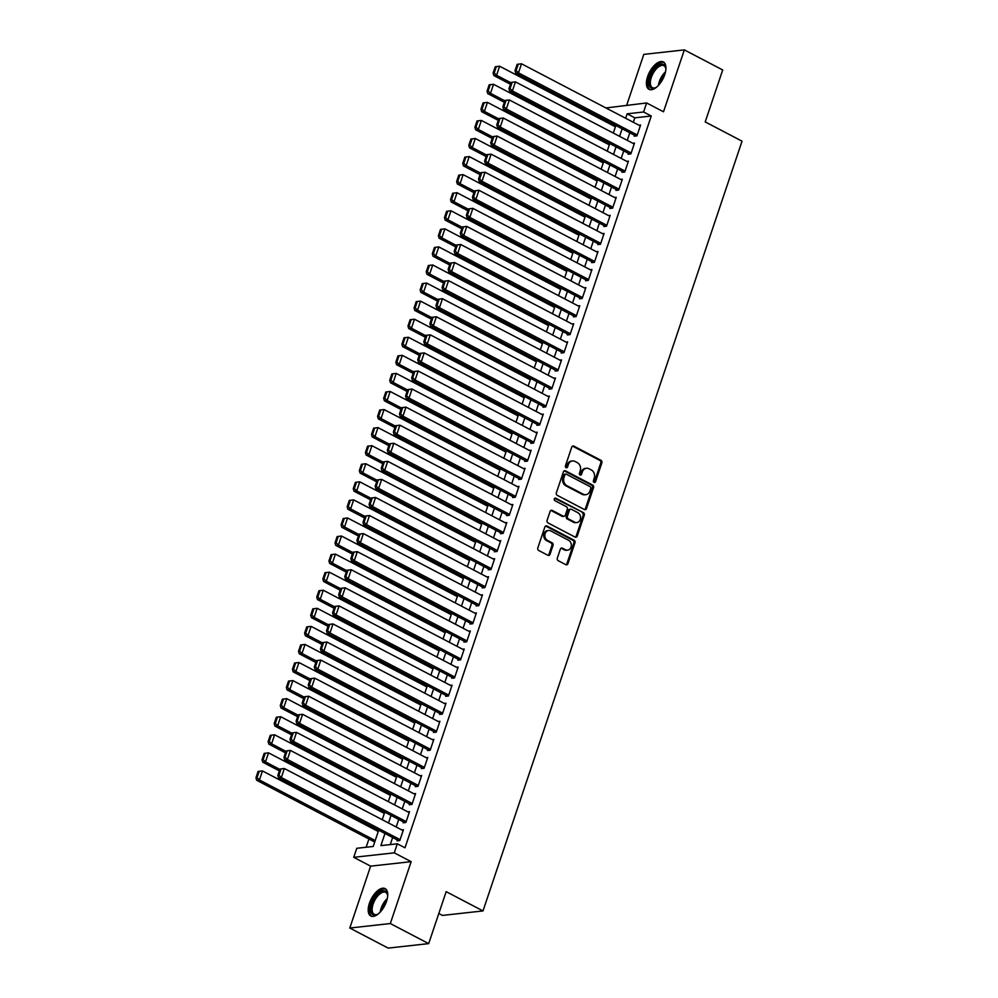 <?xml version="1.0" encoding="UTF-8"?>
<svg xmlns="http://www.w3.org/2000/svg" width="998" height="998" viewBox="0 0 998 998"><rect width="100%" height="100%" fill="white"/><g stroke="black" fill="none" stroke-linecap="round" stroke-linejoin="round"><path stroke-width="1.5" d="M594.059 482.396A1.36 1.135 83.7 0 0 595.532 481.71L601.869 462.86A1.946 1.622 83.7 0 0 600.958 460.303L573.85 446.118A1.946 1.622 83.7 0 0 571.742 447.104L565.404 465.954A1.36 1.135 83.7 0 0 567.513 467.052L568.336 464.619A6.225 5.165 83.7 0 1 572.465 460.951A6.225 5.165 83.7 0 1 575.06 461.463L577.318 462.648A6.225 5.165 83.7 0 1 580.237 470.844L579.414 473.277A1.36 1.135 83.7 0 0 581.522 474.387L582.345 471.942A6.225 5.165 83.7 0 1 586.475 468.274A6.225 5.165 83.7 0 1 589.07 468.786L591.327 469.971A6.225 5.165 83.7 0 1 594.234 478.167L593.423 480.599A1.36 1.135 83.7 0 0 594.059 482.396A1.36 1.135 83.7 0 0 594.434 481.834L600.771 462.985A1.946 1.622 83.7 0 0 599.86 460.427L572.752 446.243A1.946 1.622 83.7 0 0 572.503 446.143M566.041 467.75A1.36 1.135 83.7 0 0 566.415 467.176L567.238 464.744L568.336 464.619M580.05 475.073A1.36 1.135 83.7 0 0 580.424 474.499L581.248 472.066L582.345 471.942M386.513 901.356A15.457 7.497 -62.4 0 0 385.128 888.619A15.457 7.497 -62.4 0 0 369.422 903.252A15.457 7.497 -62.4 0 0 370.807 915.989A15.457 7.497 -62.4 0 0 386.513 901.356M664.718 74.688A15.457 7.497 -62.4 0 0 663.333 61.938A15.457 7.497 -62.4 0 0 647.627 76.572A15.457 7.497 -62.4 0 0 649.012 89.321A15.457 7.497 -62.4 0 0 664.718 74.688M557.321 558.144A1.946 1.622 83.7 0 0 558.231 560.701L565.829 564.681A1.946 1.622 83.7 0 0 567.937 563.695L574.985 542.762A1.946 1.622 83.7 0 0 574.075 540.205L546.966 526.021A1.946 1.622 83.7 0 0 544.858 527.006L537.81 547.939A1.946 1.622 83.7 0 0 538.72 550.497L547.914 555.3A1.946 1.622 83.7 0 0 550.01 554.314L553.029 545.357A1.946 1.622 83.7 0 0 552.119 542.8L547.565 540.417A5.202 4.316 83.7 0 1 544.858 534.828A5.202 4.316 83.7 0 1 548.588 530.499A5.202 4.316 83.7 0 1 550.759 530.924L568.598 540.267A5.202 4.316 83.7 0 1 571.305 545.856A5.202 4.316 83.7 0 1 567.575 550.185A5.202 4.316 83.7 0 1 565.404 549.748L562.435 548.201A1.946 1.622 83.7 0 0 560.327 549.187L557.321 558.144M428.678 943.621L388.16 948.1L349.799 928.04L390.318 923.549L428.678 943.621L446.168 891.663L482.995 910.925L742.038 141.18L705.212 121.918L722.702 69.96L684.341 49.9L663.508 111.788L646.629 102.956L643.598 111.988L651.27 116.005L404.988 847.813L397.316 843.809L394.272 852.841L353.741 857.319L356.785 848.288L373.215 846.466L378.691 830.199M390.318 923.549L411.151 861.661L394.272 852.841M584.391 509.516A1.946 1.622 83.7 0 0 586.5 508.531L593.548 487.61A1.946 1.622 83.7 0 0 592.637 485.04L565.529 470.869A1.946 1.622 83.7 0 0 563.421 471.854L556.373 492.775A1.946 1.622 83.7 0 0 557.283 495.345L584.391 509.516M584.267 515.18L577.218 536.113A1.946 1.622 83.7 0 1 575.11 537.099L548.002 522.915A1.946 1.622 83.7 0 1 547.091 520.357L550.11 511.4A1.946 1.622 83.7 0 1 552.218 510.415L563.209 516.166A1.946 1.622 83.7 0 0 565.317 515.18L567.313 509.242A1.946 1.622 83.7 0 0 566.402 506.672L554.95 500.697A1.36 1.135 83.7 0 1 555.786 498.202L583.356 512.623A1.946 1.622 83.7 0 1 584.267 515.18L583.169 515.305L576.12 536.238L577.218 536.113M684.341 49.9L643.81 54.379L626.719 105.164M634.503 135.254L634.204 136.165L636.936 135.853L640.591 125.012L638.907 125.199M628.428 153.33L628.116 154.228L630.861 153.929L634.503 143.088L632.832 143.275M622.34 171.394L622.041 172.305L624.773 171.993L628.428 161.152L626.744 161.339M616.265 189.47L615.953 190.369L618.698 190.069L622.34 179.228L620.669 179.415M610.177 207.534L609.878 208.432L612.61 208.133L616.265 197.292L614.581 197.479M604.102 225.598L603.79 226.509L606.534 226.209L610.177 215.368L608.506 215.543M598.014 243.674L597.715 244.572L600.447 244.273L604.102 233.432L602.418 233.619M591.939 261.738L591.627 262.649L594.371 262.349L598.014 251.496L596.342 251.683M585.851 279.814L585.552 280.712L588.296 280.413L591.939 269.572L590.267 269.759M579.776 297.878L579.476 298.789L582.208 298.477L585.863 287.636L584.179 287.823M573.688 315.954L573.388 316.853L576.133 316.553L579.776 305.712L578.104 305.899M567.613 334.018L567.313 334.929L570.045 334.617L573.7 323.776L572.016 323.963M561.537 352.094L561.225 352.993L563.97 352.693L567.613 341.852L565.941 342.04M555.449 370.158L555.15 371.056L557.882 370.757L561.537 359.916L559.853 360.103M549.374 388.234L549.062 389.133L551.807 388.833L555.449 377.993L553.778 378.167M543.286 406.298L542.987 407.196L545.719 406.897L549.374 396.056L547.69 396.243M537.211 424.362L536.899 425.273L539.644 424.973L543.286 414.12L541.615 414.307M531.123 442.438L530.824 443.337L533.556 443.037L537.211 432.196L535.527 432.384M525.048 460.502L524.736 461.413L527.48 461.101L531.123 450.26L529.451 450.447M518.96 478.578L518.661 479.477L521.393 479.177L525.048 468.336L523.376 468.524M512.885 496.642L512.585 497.553L515.317 497.241L518.972 486.4L517.288 486.587M506.797 514.719L506.497 515.617L509.242 515.317L512.885 504.477L511.213 504.664M500.722 532.782L500.422 533.681L503.154 533.381L506.809 522.54L505.125 522.727M494.646 550.859L494.334 551.757L497.079 551.457L500.722 540.617L499.05 540.791M488.558 568.922L488.259 569.821L490.991 569.521L494.646 558.68L492.962 558.868M482.483 586.986L482.171 587.897L484.916 587.597L488.558 576.744L486.887 576.931M476.395 605.062L476.096 605.961L478.828 605.661L482.483 594.82L480.799 595.008M470.32 623.126L470.008 624.037L472.753 623.725L476.395 612.884L474.724 613.071M464.232 641.203L463.933 642.101L466.665 641.801L470.32 630.961L468.636 631.148M458.157 659.266L457.845 660.177L460.589 659.865L464.232 649.024L462.561 649.211M452.069 677.343L451.77 678.241L454.502 677.941L458.157 667.101L456.485 667.288M445.994 695.406L445.694 696.317L448.426 696.005L452.082 685.164L450.397 685.352M439.906 713.483L439.607 714.381L442.351 714.081L445.994 703.241L444.322 703.415M433.831 731.546L433.531 732.445L436.263 732.145L439.918 721.305L438.234 721.492M427.755 749.61L427.443 750.521L430.188 750.222L433.831 739.381L432.159 739.555M421.667 767.687L421.368 768.585L424.1 768.285L427.755 757.445L426.071 757.632M415.592 785.75L415.28 786.661L418.025 786.349L421.667 775.508L419.996 775.695M409.504 803.827L409.205 804.725L411.937 804.425L415.592 793.585L413.908 793.772M403.429 821.89L403.117 822.801L405.862 822.489L409.504 811.648L407.833 811.836M651.27 116.005L634.84 117.826L633.331 122.28M629.8 132.796L627.255 140.356M623.713 150.86L621.168 158.42M617.637 168.936L615.092 176.496M611.549 187L609.005 194.56M605.474 205.077L602.929 212.636M599.386 223.14L596.841 230.7M593.311 241.217L590.766 248.776M587.223 259.28L584.691 266.84M581.148 277.344L578.603 284.904M575.073 295.42L572.528 302.98M568.985 313.484L566.44 321.044M562.909 331.561L560.365 339.12M556.822 349.624L554.277 357.184M550.746 367.701L548.201 375.26M544.659 385.764L542.114 393.324M538.583 403.841L536.038 411.401M532.495 421.904L529.95 429.464M526.42 439.968L523.875 447.528M520.332 458.045L517.8 465.604M514.257 476.108L511.712 483.668M508.182 494.185L505.637 501.745M502.094 512.248L499.549 519.808M496.018 530.325L493.474 537.885M489.931 548.389L487.386 555.948M483.855 566.465L481.31 574.025M477.768 584.529L475.223 592.088M471.692 602.592L469.147 610.152M465.604 620.669L463.06 628.229M459.529 638.732L456.984 646.292M453.441 656.809L450.909 664.369M447.366 674.873L444.821 682.432M441.291 692.949L438.746 700.509M435.203 711.013L432.658 718.572M429.128 729.089L426.583 736.649M423.04 747.153L420.495 754.713M416.964 765.216L414.42 772.776M410.877 783.293L408.332 790.853M404.801 801.357L402.256 808.916M398.713 819.433L396.169 826.993M392.638 837.497L390.255 844.582M397.341 839.967L397.042 840.865L399.774 840.565L403.429 829.725L401.745 829.912M610.065 122.48L609.641 123.764M603.99 140.543L603.553 141.841M597.902 158.62L597.478 159.905M591.826 176.683L591.39 177.981M585.751 194.76L585.315 196.045M579.663 212.823L579.227 214.121M573.588 230.887L573.151 232.185M567.5 248.964L567.064 250.261M561.425 267.027L560.988 268.325M555.337 285.104L554.9 286.389M549.262 303.167L548.825 304.465M543.174 321.244L542.75 322.529M537.099 339.308L536.662 340.605M531.011 357.384L530.587 358.669M524.936 375.448L524.499 376.745M518.86 393.511L518.424 394.809M512.772 411.588L512.336 412.885M506.697 429.651L506.26 430.949M500.609 447.728L500.173 449.013M494.534 465.792L494.097 467.089M488.446 483.868L488.01 485.153M482.371 501.932L481.934 503.229M476.283 520.008L475.846 521.293M470.208 538.072L469.771 539.369M464.12 556.148L463.696 557.433M458.045 574.212L457.608 575.509M451.969 592.276L451.533 593.573M445.881 610.352L445.445 611.637M439.806 628.416L439.37 629.713M433.718 646.492L433.282 647.777M427.643 664.556L427.206 665.853M421.555 682.632L421.119 683.917M415.48 700.696L415.043 701.993M409.392 718.772L408.955 720.057M403.317 736.836L402.88 738.133M397.229 754.9L396.805 756.197M391.154 772.976L390.717 774.261M385.078 791.04L384.642 792.337M378.991 809.116L378.554 810.401M372.915 827.18L372.479 828.477M368.936 838.981L366.154 847.252M438.821 913.507L442.463 915.415L482.995 910.925M411.151 861.661L370.62 866.152L349.799 928.04M370.62 866.152L353.741 857.319M605.936 107.959L646.629 102.956M384.966 833.492L380.887 845.618L397.316 843.809M643.598 111.988L627.168 113.809L625.659 118.275M622.128 128.779L619.583 136.339M616.04 146.856L613.496 154.416M609.965 164.919L607.42 172.479M603.877 182.996L601.332 190.556M597.802 201.06L595.257 208.619M591.714 219.123L589.169 226.683M585.639 237.2L583.094 244.76M579.564 255.263L577.019 262.823M573.476 273.34L570.931 280.9M567.4 291.404L564.856 298.963M561.313 309.48L558.768 317.04M555.237 327.544L552.692 335.103M549.149 345.62L546.605 353.18M543.074 363.684L540.529 371.244M536.986 381.747L534.441 389.307M530.911 399.824L528.366 407.384M524.823 417.888L522.278 425.447M518.748 435.964L516.203 443.524M512.66 454.028L510.128 461.587M506.585 472.104L504.04 479.664M500.509 490.168L497.965 497.728M494.422 508.244L491.877 515.804M488.346 526.308L485.801 533.868M482.259 544.372L479.714 551.931M476.183 562.448L473.638 570.008M470.095 580.512L467.551 588.072M464.02 598.588L461.475 606.148M457.932 616.652L455.387 624.212M451.857 634.728L449.312 642.288M445.769 652.792L443.237 660.352M439.694 670.868L437.149 678.428M433.619 688.932L431.074 696.492M427.531 706.996L424.986 714.556M421.455 725.072L418.911 732.632M415.368 743.136L412.823 750.696M409.292 761.212L406.747 768.772M403.204 779.276L400.66 786.836M397.129 797.352L394.584 804.912M391.041 815.416L388.496 822.976M382.222 819.695L384.766 812.135M388.309 801.631L390.854 794.071M394.385 783.555L396.93 775.995M400.472 765.491L403.017 757.931M406.548 747.415L409.093 739.855M412.636 729.351L415.18 721.791M418.711 711.275L421.256 703.715M424.786 693.211L427.331 685.651M430.874 675.135L433.419 667.575M436.949 657.071L439.494 649.511M443.037 638.994L445.582 631.447M449.112 620.931L451.657 613.371M455.2 602.867L457.745 595.307M461.276 584.791L463.821 577.231M467.363 566.727L469.908 559.167M473.439 548.651L475.984 541.091M479.527 530.587L482.071 523.027M485.602 512.51L488.147 504.951M491.69 494.447L494.222 486.887M497.765 476.37L500.31 468.823M503.84 458.307L506.385 450.747M509.928 440.243L512.473 432.683M516.003 422.166L518.548 414.607M522.091 404.103L524.636 396.543M528.167 386.026L530.711 378.467M534.254 367.963L536.799 360.403M540.33 349.886L542.875 342.326M546.417 331.823L548.962 324.263M552.493 313.746L555.038 306.199M558.581 295.682L561.113 288.123M564.656 277.619L567.201 270.059M570.731 259.542L573.276 251.983M576.819 241.479L579.364 233.919M582.894 223.402L585.439 215.842M588.982 205.339L591.527 197.779M595.058 187.262L597.602 179.702M601.145 169.198L603.69 161.639M607.221 151.122L609.766 143.562M613.308 133.058L615.853 125.498M634.84 117.826L627.168 113.809M586.475 468.274L585.377 468.399A6.225 5.165 83.7 0 0 581.248 472.066M572.465 460.951L571.38 461.076A6.225 5.165 83.7 0 0 567.238 464.744M584.653 509.629A1.946 1.622 83.7 0 0 585.402 508.656L592.45 487.723A1.946 1.622 83.7 0 0 591.54 485.165L564.431 470.981A1.946 1.622 83.7 0 0 564.182 470.881M590.779 488.459A1.36 1.135 83.7 0 0 590.142 486.662L566.34 474.212A1.36 1.135 83.7 0 0 564.868 474.898L564.007 477.481A6.225 5.165 83.7 0 0 566.914 485.677L583.181 494.185A6.225 5.165 83.7 0 0 585.776 494.684A6.225 5.165 83.7 0 0 589.918 491.028L590.779 488.459M565.779 474.1L564.681 474.225A1.36 1.135 83.7 0 0 563.783 475.023L564.868 474.898M585.776 494.684L584.678 494.808A6.225 5.165 83.7 0 1 582.084 494.297L565.816 485.789A6.225 5.165 83.7 0 1 562.909 477.593L563.783 475.023M575.359 537.198A1.946 1.622 83.7 0 0 576.12 536.238M564.02 516.328L562.922 516.453A1.946 1.622 83.7 0 1 562.111 516.29L551.121 510.539A1.946 1.622 83.7 0 0 550.871 510.44M555.786 498.202L554.701 498.326A1.36 1.135 83.7 0 0 554.688 498.326L583.356 512.623M574.611 522.129A5.202 4.316 83.7 0 0 576.782 522.565A5.202 4.316 83.7 0 0 580.512 518.236A5.202 4.316 83.7 0 0 577.805 512.648L571.517 509.354A1.946 1.622 83.7 0 0 569.421 510.34L567.425 516.278A1.946 1.622 83.7 0 0 568.324 518.848L574.611 522.129L573.526 522.253A5.202 4.316 83.7 0 0 575.684 522.678L576.782 522.565M570.706 509.192L569.621 509.317A1.946 1.622 83.7 0 0 568.324 510.465L569.421 510.34M573.526 522.253L567.238 518.972A1.946 1.622 83.7 0 1 566.328 516.403L568.324 510.465M583.169 515.305A1.946 1.622 83.7 0 0 582.258 512.747M567.575 550.185L566.49 550.297A5.202 4.316 83.7 0 1 564.319 549.873L561.338 548.314A1.946 1.622 83.7 0 0 561.088 548.214M548.588 530.499L547.49 530.624A5.202 4.316 83.7 0 0 543.76 534.953A5.202 4.316 83.7 0 0 546.467 540.542L547.565 540.417M548.164 555.412A1.946 1.622 83.7 0 0 548.912 554.439L551.931 545.482A1.946 1.622 83.7 0 0 551.021 542.924L546.467 540.542M566.078 564.781A1.946 1.622 83.7 0 0 566.839 563.82L573.887 542.887A1.946 1.622 83.7 0 0 572.977 540.33L545.869 526.146A1.946 1.622 83.7 0 0 545.619 526.046M495.245 66.741L493.112 73.066L494.21 72.954L496.343 66.629L495.245 66.741L499.611 66.217L615.417 126.796M510.939 82.772L496.567 75.262L493.835 75.561L510.452 84.244M496.343 66.629L499.611 66.217L496.567 75.262L494.21 72.954M493.112 73.066L493.835 75.561M637.248 134.955L518.473 72.842L515.741 73.141L635.876 135.977M517.151 64.321L521.517 63.797L518.473 72.842L516.116 70.534L518.249 64.209L517.151 64.321L515.018 70.646L516.116 70.534M640.279 125.923L521.517 63.797L518.249 64.209M515.741 73.141L515.018 70.646M656.759 87.013A13.373 6.487 117.6 0 1 655.437 87.799A13.373 6.487 117.6 0 1 650.01 77.096A13.373 6.487 117.6 0 1 658.855 65.02A13.373 6.487 117.6 0 1 665.741 68.089A13.373 6.487 117.6 0 1 665.853 69.623M665.816 68.625A12.375 6.013 -62.4 0 0 663.907 65.706A12.375 6.013 -62.4 0 0 651.32 77.432A12.375 6.013 -62.4 0 0 652.43 87.649A12.375 6.013 -62.4 0 0 655.911 87.55M664.119 62.487A15.357 7.46 -62.4 0 0 648.912 77.208A15.357 7.46 -62.4 0 0 649.91 89.658M378.554 913.681A13.373 6.487 117.6 0 1 377.232 914.467A13.373 6.487 117.6 0 1 370.782 908.43A13.373 6.487 117.6 0 1 379.053 892.798A13.373 6.487 117.6 0 1 387.536 894.769A13.373 6.487 117.6 0 1 387.648 896.291M387.598 895.293A12.375 6.013 -62.4 0 0 385.702 892.374A12.375 6.013 -62.4 0 0 379.826 893.946A12.375 6.013 -62.4 0 0 372.753 905.273A12.375 6.013 -62.4 0 0 374.225 914.318A12.375 6.013 -62.4 0 0 377.706 914.218M385.914 889.168A15.357 7.46 -62.4 0 0 379.028 891.289A15.357 7.46 -62.4 0 0 370.37 904.937A15.357 7.46 -62.4 0 0 371.705 916.326M489.17 84.818L487.036 91.142L488.134 91.018L490.255 84.693L489.17 84.818L493.536 84.294L609.329 144.86M504.863 100.848L490.492 93.325L487.76 93.625L504.364 102.32M490.255 84.693L493.536 84.294L490.492 93.325L488.134 91.018M487.036 91.142L487.76 93.625M483.082 102.881L480.961 109.206L482.046 109.094L484.18 102.769L483.082 102.881L487.448 102.357L603.254 162.936M498.775 118.912L484.417 111.402L481.672 111.701L498.289 120.384M484.18 102.769L487.448 102.357L484.417 111.402L482.046 109.094M480.961 109.206L481.672 111.701M477.007 120.958L474.873 127.282L475.971 127.158L478.104 120.833L477.007 120.958L481.373 120.434L597.166 181M492.7 136.988L478.329 129.466L475.597 129.765L492.201 138.46M478.104 120.833L481.373 120.434L478.329 129.466L475.971 127.158M474.873 127.282L475.597 129.765M470.919 139.021L468.798 145.346L469.883 145.234L472.017 138.909L470.919 139.021L475.285 138.497L591.09 199.064M486.625 155.052L472.254 147.529L469.509 147.841L486.126 156.524M472.017 138.909L475.285 138.497L472.254 147.529L469.883 145.234M468.798 145.346L469.509 147.841M631.16 153.018L512.398 90.905L509.654 91.205L629.8 154.041M511.076 82.397L515.442 81.873L512.398 90.905L510.04 88.597L512.161 82.273L511.076 82.397L508.943 88.722L510.04 88.597M634.204 143.986L515.442 81.873L512.161 82.273M509.654 91.205L508.943 88.722M625.085 171.095L506.323 108.969L503.578 109.281L623.713 172.118M504.988 100.461L509.354 99.937L506.323 108.969L503.953 106.661L506.086 100.336L504.988 100.461L502.867 106.786L503.953 106.661M628.116 162.063L509.354 99.937L506.086 100.336M503.578 109.281L502.867 106.786M618.997 189.158L500.235 127.045L497.503 127.345L617.637 190.181M498.913 118.537L503.279 118.013L500.235 127.045L497.877 124.738L499.998 118.413L498.913 118.537L496.779 124.862L497.877 124.738M622.041 180.127L503.279 118.013L499.998 118.413M497.503 127.345L496.779 124.862M612.922 207.235L494.16 145.109L491.415 145.421L611.549 208.258M492.825 136.601L497.191 136.077L494.16 145.109L491.789 142.801L493.923 136.477L492.825 136.601L490.704 142.926L491.789 142.801M615.953 198.203L497.191 136.077L493.923 136.477M491.415 145.421L490.704 142.926M464.843 157.098L462.71 163.423L463.808 163.298L465.941 156.973L464.843 157.098L469.21 156.574L585.003 217.14M480.537 173.116L466.166 165.606L463.434 165.905L480.038 174.6M465.941 156.973L469.21 156.574L466.166 165.606L463.808 163.298M462.71 163.423L463.434 165.905M606.834 225.298L488.072 163.185L485.34 163.485L605.474 226.321M486.75 154.678L491.116 154.154L488.072 163.185L485.714 160.878L487.847 154.553L486.75 154.678L484.616 160.99L485.714 160.878M609.878 216.267L491.116 154.154L487.847 154.553M485.34 163.485L484.616 160.99M458.756 175.161L456.635 181.486L457.733 181.362L459.853 175.037L458.756 175.161L463.122 174.638L578.927 235.204M474.462 191.192L460.09 183.669L457.346 183.981L473.963 192.664M459.853 175.037L463.122 174.638L460.09 183.669L457.733 181.362M456.635 181.486L457.346 183.981M600.759 243.375L481.997 181.249L479.252 181.549L599.386 244.385M480.662 172.741L485.028 172.217L481.997 181.249L479.626 178.941L481.76 172.617L480.662 172.741L478.541 179.066L479.626 178.941M603.802 234.33L485.028 172.217L481.76 172.617M479.252 181.549L478.541 179.066M452.68 193.238L450.547 199.563L451.645 199.438L453.778 193.113L452.68 193.238L457.047 192.714L572.84 253.28M468.374 209.256L454.003 201.746L451.271 202.045L467.875 210.74M453.778 193.113L457.047 192.714L454.003 201.746L451.645 199.438M450.547 199.563L451.271 202.045M594.671 261.439L475.909 199.326L473.177 199.625L593.311 262.462M474.586 190.805L478.953 190.281L475.909 199.326L473.551 197.018L475.684 190.693L474.586 190.805L472.453 197.13L473.551 197.018M597.715 252.407L478.953 190.281L475.684 190.693M473.177 199.625L472.453 197.13M446.593 211.302L444.472 217.626L445.57 217.502L447.69 211.177L446.593 211.302L450.971 210.778L566.764 271.344M462.299 227.332L447.927 219.809L445.183 220.121L461.8 228.804M447.69 211.177L450.971 210.778L447.927 219.809L445.57 217.502M444.472 217.626L445.183 220.121M588.595 279.515L469.833 217.389L467.089 217.689L587.223 280.525M468.499 208.881L472.865 208.357L469.833 217.389L467.476 215.081L469.596 208.757L468.499 208.881L466.378 215.206L467.476 215.081M591.639 270.47L472.865 208.357L469.596 208.757M467.089 217.689L466.378 215.206M440.517 229.365L438.384 235.69L439.482 235.578L441.615 229.253L440.517 229.365L444.883 228.854L560.689 289.42M456.211 245.396L441.84 237.886L439.108 238.185L455.712 246.868M441.615 229.253L444.883 228.854L441.84 237.886L439.482 235.578M438.384 235.69L439.108 238.185M582.508 297.579L463.746 235.466L461.014 235.765L581.148 298.602M462.423 226.945L466.79 226.421L463.746 235.466L461.388 233.158L463.521 226.833L462.423 226.945L460.29 233.27L461.388 233.158M585.552 288.547L466.79 226.421L463.521 226.833M461.014 235.765L460.29 233.27M434.442 247.442L432.309 253.766L433.406 253.642L435.527 247.317L434.442 247.442L438.808 246.918L554.601 307.484M450.135 263.472L435.764 255.95L433.02 256.249L449.636 264.944M435.527 247.317L438.808 246.918L435.764 255.95L433.406 253.642M432.309 253.766L433.02 256.249M576.432 315.642L457.67 253.529L454.926 253.829L575.073 316.665M456.336 245.021L460.714 244.498L457.67 253.529L455.313 251.222L457.433 244.897L456.336 245.021L454.215 251.346L455.313 251.222M579.476 306.611L460.714 244.498L457.433 244.897M454.926 253.829L454.215 251.346M428.354 265.505L426.221 271.83L427.319 271.718L429.452 265.393L428.354 265.505L432.72 264.981L548.526 325.56M444.048 281.536L429.676 274.026L426.944 274.325L443.561 283.008M429.452 265.393L432.72 264.981L429.676 274.026L427.319 271.718M426.221 271.83L426.944 274.325M570.357 333.719L451.583 271.593L448.851 271.905L568.985 334.742M450.26 263.085L454.626 262.561L451.583 271.593L449.225 269.285L451.358 262.961L450.26 263.085L448.127 269.41L449.225 269.285M573.388 324.687L454.626 262.561L451.358 262.961M448.851 271.905L448.127 269.41M422.279 283.582L420.146 289.907L421.243 289.782L423.364 283.457L422.279 283.582L426.645 283.058L542.438 343.624M437.972 299.612L423.601 292.09L420.869 292.389L437.473 301.084M423.364 283.457L426.645 283.058L423.601 292.09L421.243 289.782M420.146 289.907L420.869 292.389M564.269 351.783L445.507 289.669L442.763 289.969L562.909 352.805M444.185 281.162L448.551 280.638L445.507 289.669L443.149 287.362L445.27 281.037L444.185 281.162L442.052 287.486L443.149 287.362M567.313 342.751L448.551 280.638L445.27 281.037M442.763 289.969L442.052 287.486M416.191 301.646L414.07 307.97L415.156 307.858L417.289 301.533L416.191 301.646L420.557 301.122L536.363 361.688M431.885 317.676L417.526 310.166L414.781 310.465L431.398 319.148M417.289 301.533L420.557 301.122L417.526 310.166L415.156 307.858M414.07 307.97L414.781 310.465M558.194 369.859L439.419 307.733L436.687 308.045L556.822 370.882M438.097 299.225L442.463 298.701L439.419 307.733L437.062 305.425L439.195 299.101L438.097 299.225L435.976 305.55L437.062 305.425M561.225 360.827L442.463 298.701L439.195 299.101M436.687 308.045L435.976 305.55M410.116 319.722L407.982 326.047L409.08 325.922L411.213 319.597L410.116 319.722L414.482 319.198L530.275 379.764M425.809 335.74L411.438 328.23L408.706 328.529L425.31 337.224M411.213 319.597L414.482 319.198L411.438 328.23L409.08 325.922M407.982 326.047L408.706 328.529M552.106 387.923L433.344 325.81L430.612 326.109L550.746 388.946M432.022 317.302L436.388 316.778L433.344 325.81L430.986 323.502L433.107 317.177L432.022 317.302L429.889 323.614L430.986 323.502M555.15 378.891L436.388 316.778L433.107 317.177M430.612 326.109L429.889 323.614M404.028 337.786L401.907 344.11L402.992 343.986L405.126 337.661L404.028 337.786L408.394 337.262L524.2 397.828M419.721 353.816L405.363 346.294L402.618 346.605L419.235 355.288M405.126 337.661L408.394 337.262L405.363 346.294L402.992 343.986M401.907 344.11L402.618 346.605M546.031 405.999L427.269 343.873L424.524 344.173L544.659 407.022M425.934 335.365L430.3 334.841L427.269 343.873L424.899 341.566L427.032 335.241L425.934 335.365L423.813 341.69L424.899 341.566M549.062 396.954L430.3 334.841L427.032 335.241M424.524 344.173L423.813 341.69M397.953 355.862L395.819 362.187L396.917 362.062L399.05 355.737L397.953 355.862L402.319 355.338L518.112 415.904M413.646 371.88L399.275 364.37L396.543 364.669L413.147 373.364M399.05 355.737L402.319 355.338L399.275 364.37L396.917 362.062M395.819 362.187L396.543 364.669M539.943 424.063L421.181 361.95L418.449 362.249L538.583 425.086M419.859 353.429L424.225 352.905L421.181 361.95L418.823 359.642L420.956 353.317L419.859 353.429L417.725 359.754L418.823 359.642M542.987 415.031L424.225 352.905L420.956 353.317M418.449 362.249L417.725 359.754M391.865 373.926L389.744 380.25L390.842 380.126L392.963 373.801L391.865 373.926L396.231 373.402L512.036 433.968M407.571 389.956L393.2 382.434L390.455 382.745L407.072 391.428M392.963 373.801L396.231 373.402L393.2 382.434L390.842 380.126M389.744 380.25L390.455 382.745M533.868 442.139L415.106 380.013L412.361 380.313L532.495 443.149M413.771 371.506L418.137 370.982L415.106 380.013L412.735 377.706L414.869 371.381L413.771 371.506L411.65 377.83L412.735 377.706M536.912 433.095L418.137 370.982L414.869 371.381M412.361 380.313L411.65 377.83M385.789 392.002L383.656 398.314L384.754 398.202L386.887 391.877L385.789 392.002L390.156 391.478L505.949 452.044M401.483 408.02L387.112 400.51L384.38 400.809L400.984 409.492M386.887 391.877L390.156 391.478L387.112 400.51L384.754 398.202M383.656 398.314L384.38 400.809M527.78 460.203L409.018 398.09L406.286 398.389L526.42 461.226M407.695 389.569L412.062 389.045L409.018 398.09L406.66 395.782L408.793 389.457L407.695 389.569L405.562 395.894L406.66 395.782M530.824 451.171L412.062 389.045L408.793 389.457M406.286 398.389L405.562 395.894M379.702 410.066L377.581 416.391L378.679 416.266L380.799 409.941L379.702 410.066L384.08 409.542L499.873 470.108M395.408 426.096L381.036 418.574L378.292 418.873L394.909 427.568M380.799 409.941L384.08 409.542L381.036 418.574L378.679 416.266M377.581 416.391L378.292 418.873M521.705 478.267L402.942 416.154L400.198 416.453L520.332 479.29M401.608 407.646L405.974 407.122L402.942 416.154L400.585 413.846L402.705 407.521L401.608 407.646L399.487 413.97L400.585 413.846M524.748 469.235L405.974 407.122L402.705 407.521M400.198 416.453L399.487 413.97M373.626 428.13L371.493 434.454L372.591 434.342L374.724 428.017L373.626 428.13L377.993 427.606L493.798 488.184M389.32 444.16L374.949 436.65L372.217 436.949L388.821 445.632M374.724 428.017L377.993 427.606L374.949 436.65L372.591 434.342M371.493 434.454L372.217 436.949M515.617 496.343L396.855 434.217L394.123 434.529L514.257 497.366M395.532 425.709L399.899 425.185L396.855 434.217L394.497 431.909L396.63 425.585L395.532 425.709L393.399 432.034L394.497 431.909M518.661 487.311L399.899 425.185L396.63 425.585M394.123 434.529L393.399 432.034M367.551 446.206L365.418 452.531L366.516 452.406L368.636 446.081L367.551 446.206L371.917 445.682L487.71 506.248M383.244 462.236L368.873 454.714L366.129 455.013L382.745 463.708M368.636 446.081L371.917 445.682L368.873 454.714L366.516 452.406M365.418 452.531L366.129 455.013M509.541 514.407L390.779 452.294L388.035 452.593L508.182 515.43M389.445 443.786L393.823 443.262L390.779 452.294L388.422 449.986L390.542 443.661L389.445 443.786L387.324 450.11L388.422 449.986M512.585 505.375L393.823 443.262L390.542 443.661M388.035 452.593L387.324 450.11M361.463 464.27L359.33 470.594L360.428 470.482L362.561 464.157L361.463 464.27L365.829 463.746L481.635 524.312M377.157 480.3L362.785 472.79L360.053 473.089L376.67 481.772M362.561 464.157L365.829 463.746L362.785 472.79L360.428 470.482M359.33 470.594L360.053 473.089M503.466 532.483L384.692 470.357L381.96 470.669L502.094 533.506M383.369 461.849L387.735 461.326L384.692 470.357L382.334 468.05L384.467 461.725L383.369 461.849L381.236 468.174L382.334 468.05M506.497 523.451L387.735 461.326L384.467 461.725M381.96 470.669L381.236 468.174M355.388 482.346L353.255 488.671L354.352 488.546L356.473 482.221L355.388 482.346L359.754 481.822L475.547 542.388M371.081 498.364L356.71 490.854L353.978 491.153L370.582 499.848M356.473 482.221L359.754 481.822L356.71 490.854L354.352 488.546M353.255 488.671L353.978 491.153M497.378 550.547L378.616 488.434L375.872 488.733L496.018 551.57M377.294 479.926L381.66 479.402L378.616 488.434L376.258 486.126L378.379 479.801L377.294 479.926L375.161 486.238L376.258 486.126M500.422 541.515L381.66 479.402L378.379 479.801M375.872 488.733L375.161 486.238M349.3 500.41L347.179 506.735L348.265 506.61L350.398 500.285L349.3 500.41L353.666 499.886L469.472 560.452M364.994 516.44L350.635 508.918L347.89 509.23L364.507 517.912M350.398 500.285L353.666 499.886L350.635 508.918L348.265 506.61M347.179 506.735L347.89 509.23M491.303 568.623L372.528 506.497L369.796 506.797L489.931 569.646M371.206 497.99L375.572 497.466L372.528 506.497L370.171 504.19L372.304 497.865L371.206 497.99L369.073 504.314L370.171 504.19M494.334 559.579L375.572 497.466L372.304 497.865M369.796 506.797L369.073 504.314M343.225 518.486L341.091 524.811L342.189 524.686L344.322 518.361L343.225 518.486L347.591 517.962L463.384 578.528M358.918 534.504L344.547 526.994L341.815 527.293L358.419 535.988M344.322 518.361L347.591 517.962L344.547 526.994L342.189 524.686M341.091 524.811L341.815 527.293M485.215 586.687L366.453 524.574L363.721 524.873L483.855 587.71M365.131 516.053L369.497 515.529L366.453 524.574L364.095 522.266L366.216 515.941L365.131 516.053L362.998 522.378L364.095 522.266M488.259 577.655L369.497 515.529L366.216 515.941M363.721 524.873L362.998 522.378M337.137 536.55L335.016 542.875L336.101 542.75L338.235 536.425L337.137 536.55L341.503 536.026L457.309 596.592M352.83 552.58L338.472 545.058L335.727 545.37L352.344 554.052M338.235 536.425L341.503 536.026L338.472 545.058L336.101 542.75M335.016 542.875L335.727 545.37M479.14 604.763L360.378 542.638L357.633 542.937L477.768 605.774M359.043 534.13L363.409 533.606L360.378 542.638L358.008 540.33L360.141 534.005L359.043 534.13L356.922 540.454L358.008 540.33M482.171 595.719L363.409 533.606L360.141 534.005M357.633 542.937L356.922 540.454M331.062 554.626L328.928 560.938L330.026 560.826L332.159 554.501L331.062 554.626L335.428 554.102L451.221 614.668M346.755 570.644L332.384 563.134L329.652 563.433L346.256 572.116M332.159 554.501L335.428 554.102L332.384 563.134L330.026 560.826M328.928 560.938L329.652 563.433M473.052 622.827L354.29 560.714L351.558 561.013L471.692 623.85M352.968 552.193L357.334 551.669L354.29 560.714L351.932 558.406L354.065 552.081L352.968 552.193L350.834 558.518L351.932 558.406M476.096 613.795L357.334 551.669L354.065 552.081M351.558 561.013L350.834 558.518M324.974 572.69L322.853 579.015L323.951 578.89L326.072 572.565L324.974 572.69L329.34 572.166L445.145 632.732M340.68 588.72L326.309 581.198L323.564 581.497L340.181 590.192M326.072 572.565L329.34 572.166L326.309 581.198L323.951 578.89M322.853 579.015L323.564 581.497M466.977 640.891L348.215 578.778L345.47 579.077L465.604 641.914M346.88 570.27L351.246 569.746L348.215 578.778L345.844 576.47L347.978 570.145L346.88 570.27L344.759 576.595L345.844 576.47M470.008 631.859L351.246 569.746L347.978 570.145M345.47 579.077L344.759 576.595M318.898 590.754L316.765 597.078L317.863 596.966L319.996 590.641L318.898 590.754L323.265 590.23L439.058 650.808M334.592 606.784L320.221 599.274L317.489 599.573L334.093 608.256M319.996 590.641L323.265 590.23L320.221 599.274L317.863 596.966M316.765 597.078L317.489 599.573M460.889 658.967L342.127 596.841L339.395 597.153L459.529 659.99M340.805 588.333L345.171 587.81L342.127 596.841L339.769 594.534L341.902 588.209L340.805 588.333L338.671 594.658L339.769 594.534M463.933 649.935L345.171 587.81L341.902 588.209M339.395 597.153L338.671 594.658M312.811 608.83L310.69 615.155L311.788 615.03L313.908 608.705L312.811 608.83L317.189 608.306L432.982 668.872M328.517 624.86L314.145 617.338L311.401 617.637L328.018 626.332M313.908 608.705L317.189 608.306L314.145 617.338L311.788 615.03M310.69 615.155L311.401 617.637M454.814 677.031L336.052 614.918L333.307 615.217L453.441 678.054M334.717 606.41L339.083 605.886L336.052 614.918L333.694 612.61L335.815 606.285L334.717 606.41L332.596 612.735L333.694 612.61M457.857 667.999L339.083 605.886L335.815 606.285M333.307 615.217L332.596 612.735M306.735 626.894L304.602 633.219L305.7 633.106L307.833 626.781L306.735 626.894L311.102 626.37L426.907 686.936M322.429 642.924L308.058 635.414L305.326 635.714L321.93 644.396M307.833 626.781L311.102 626.37L308.058 635.414L305.7 633.106M304.602 633.219L305.326 635.714M448.726 695.107L329.964 632.981L327.232 633.293L447.366 696.13M328.641 624.474L333.008 623.95L329.964 632.981L327.606 630.674L329.739 624.349L328.641 624.474L326.508 630.798L327.606 630.674M451.77 686.075L333.008 623.95L329.739 624.349M327.232 633.293L326.508 630.798M300.66 644.97L298.527 651.295L299.625 651.17L301.745 644.845L300.66 644.97L305.026 644.446L420.819 705.012M316.354 660.988L301.982 653.478L299.238 653.777L315.855 662.472M301.745 644.845L305.026 644.446L301.982 653.478L299.625 651.17M298.527 651.295L299.238 653.777M442.65 713.171L323.888 651.058L321.144 651.357L441.278 714.194M322.554 642.55L326.932 642.026L323.888 651.058L321.531 648.75L323.651 642.425L322.554 642.55L320.433 648.875L321.531 648.75M445.694 704.139L326.932 642.026L323.651 642.425M321.144 651.357L320.433 648.875M294.572 663.034L292.439 669.359L293.537 669.234L295.67 662.909L294.572 663.034L298.938 662.51L414.744 723.076M310.266 679.064L295.895 671.542L293.163 671.854L309.767 680.536M295.67 662.909L298.938 662.51L295.895 671.542L293.537 669.234M292.439 669.359L293.163 671.854M436.563 731.247L317.801 669.122L315.069 669.421L435.203 732.27M316.478 660.614L320.845 660.09L317.801 669.122L315.443 666.814L317.576 660.489L316.478 660.614L314.345 666.938L315.443 666.814M439.607 722.203L320.845 660.09L317.576 660.489M315.069 669.421L314.345 666.938M288.497 681.11L286.364 687.435L287.461 687.31L289.582 680.985L288.497 681.11L292.863 680.586L408.656 741.152M304.19 697.128L289.819 689.618L287.075 689.917L303.691 698.612M289.582 680.985L292.863 680.586L289.819 689.618L287.461 687.31M286.364 687.435L287.075 689.917M430.487 749.311L311.725 687.198L308.981 687.497L429.128 750.334M310.403 678.677L314.769 678.153L311.725 687.198L309.368 684.89L311.488 678.565L310.403 678.677L308.27 685.002L309.368 684.89M433.531 740.279L314.769 678.153L311.488 678.565M308.981 687.497L308.27 685.002M282.409 699.174L280.288 705.499L281.374 705.374L283.507 699.049L282.409 699.174L286.775 698.65L402.581 759.216M298.103 715.204L283.744 707.682L280.999 707.994L297.616 716.676M283.507 699.049L286.775 698.65L283.744 707.682L281.374 705.374M280.288 705.499L280.999 707.994M424.412 767.387L305.637 705.262L302.905 705.561L423.04 768.398M304.315 696.754L308.681 696.23L305.637 705.262L303.28 702.954L305.413 696.629L304.315 696.754L302.182 703.079L303.28 702.954M427.443 758.343L308.681 696.23L305.413 696.629M302.905 705.561L302.182 703.079M276.334 717.25L274.201 723.562L275.298 723.45L277.419 717.125L276.334 717.25L280.7 716.726L396.493 777.292M292.027 733.268L277.656 725.758L274.924 726.057L291.528 734.753M277.419 717.125L280.7 716.726L277.656 725.758L275.298 723.45M274.201 723.562L274.924 726.057M418.324 785.451L299.562 723.338L296.83 723.637L416.964 786.474M298.24 714.817L302.606 714.294L299.562 723.338L297.204 721.03L299.325 714.705L298.24 714.817L296.107 721.142L297.204 721.03M421.368 776.419L302.606 714.294L299.325 714.705M296.83 723.637L296.107 721.142M270.246 735.314L268.125 741.639L269.211 741.514L271.344 735.189L270.246 735.314L274.612 734.79L390.418 795.356M285.939 751.344L271.581 743.822L268.836 744.121L285.453 752.816M271.344 735.189L274.612 734.79L271.581 743.822L269.211 741.514M268.125 741.639L268.836 744.121M412.249 803.515L293.487 741.402L290.742 741.701L410.877 804.538M292.152 732.894L296.518 732.37L293.487 741.402L291.117 739.094L293.25 732.769L292.152 732.894L290.031 739.219L291.117 739.094M415.28 794.483L296.518 732.37L293.25 732.769M290.742 741.701L290.031 739.219M264.171 753.378L262.037 759.703L263.135 759.59L265.268 753.265L264.171 753.378L268.537 752.854L384.33 813.432M279.864 769.408L265.493 761.898L262.761 762.198L279.365 770.88M265.268 753.265L268.537 752.854L265.493 761.898L263.135 759.59M262.037 759.703L262.761 762.198M406.161 821.591L287.399 759.466L284.667 759.777L404.801 822.614M286.077 750.958L290.443 750.434L287.399 759.466L285.041 757.158L287.175 750.845L286.077 750.958L283.943 757.282L285.041 757.158M409.205 812.559L290.443 750.434L287.175 750.845M284.667 759.777L283.943 757.282M258.083 771.454L255.962 777.779L257.06 777.654L259.181 771.329L258.083 771.454L262.449 770.93L378.254 831.496M375.211 840.528L259.418 779.962L256.673 780.261L374.712 842.013M259.181 771.329L262.449 770.93L259.418 779.962L257.06 777.654M255.962 777.779L256.673 780.261M400.086 839.655L281.324 777.542L278.579 777.841L398.713 840.678M279.989 769.034L284.355 768.51L281.324 777.542L278.953 775.234L281.087 768.909L279.989 769.034L277.868 775.359L278.953 775.234M403.117 830.623L284.355 768.51L281.087 768.909M278.579 777.841L277.868 775.359M594.434 481.834L595.532 481.71M566.415 467.176L567.513 467.052M580.424 474.499L581.522 474.387M572.752 446.243L573.85 446.118M599.86 460.427L600.958 460.303M600.771 462.985L601.869 462.86M564.431 470.981L565.529 470.869M591.54 485.165L592.637 485.04M592.45 487.723L593.548 487.61M585.402 508.656L586.5 508.531M562.909 477.593L564.007 477.481M565.816 485.789L566.914 485.677M582.084 494.297L583.181 494.185M551.121 510.539L552.218 510.415M562.111 516.29L563.209 516.166M566.328 516.403L567.425 516.278M567.238 518.972L568.324 518.848M561.338 548.314L562.435 548.201M564.319 549.873L565.404 549.748M551.021 542.924L552.119 542.8M551.931 545.482L553.029 545.357M548.912 554.439L550.01 554.314M545.869 526.146L546.966 526.021M572.977 540.33L574.075 540.205M573.887 542.887L574.985 542.762M566.839 563.82L567.937 563.695M658.43 85.404A12.375 6.013 117.6 0 1 659.316 81.611A12.375 6.013 117.6 0 1 665.479 71.918M664.967 73.902A11.976 5.813 -62.4 0 0 660.302 81.986A11.976 5.813 -62.4 0 0 659.765 83.844M380.226 912.072A12.375 6.013 117.6 0 1 387.274 898.587M386.762 900.583A11.976 5.813 -62.4 0 0 381.56 910.513"/></g></svg>
